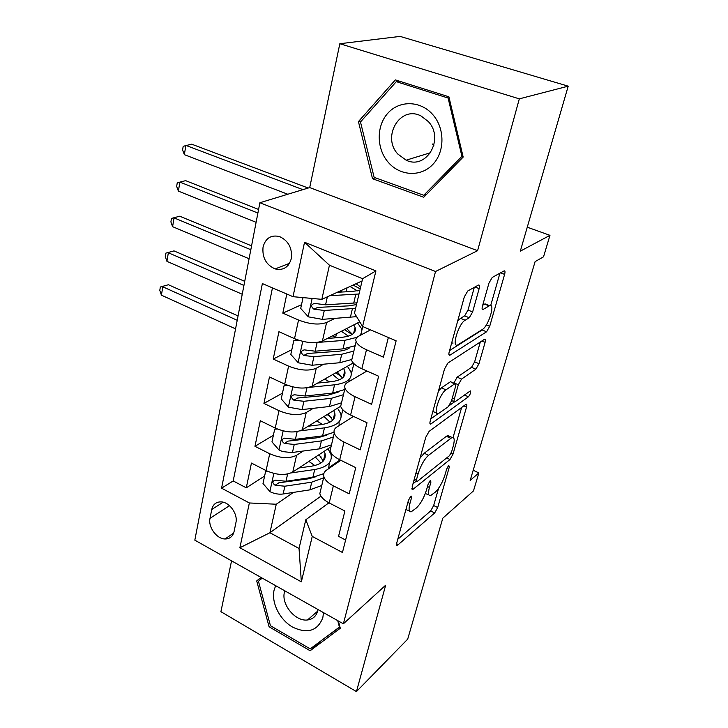 <?xml version="1.0" encoding="UTF-8"?>
<svg xmlns="http://www.w3.org/2000/svg" width="728" height="728" viewBox="0 0 728 728"><rect width="100%" height="100%" fill="white"/><g stroke="black" fill="none" stroke-linecap="round" stroke-linejoin="round"><path stroke-width="1.09" d="M410.738 496.314L408.426 500.409L396.751 542.952L397.124 545.409L397.843 544.99L434.698 512.931L437.701 507.507L449.331 466.994L448.757 465.374L446.628 469.196L445.099 474.538C442.597 482.318 439.33 488.179 435.308 492.119L430.503 495.668C428.31 495.895 427.946 493.156 429.42 487.451L430.949 482.009L430.303 480.389L428.091 484.348L426.562 489.808C424.024 497.779 420.629 503.84 416.38 507.98L411.193 511.793C408.909 512.011 408.481 509.254 409.928 503.494L411.466 497.925L411.165 496.077L410.738 496.314M263.054 246.983C262.062 257.557 266.102 264.874 275.175 268.932C283.347 270.707 288.734 267.258 291.309 258.595C292.41 248.184 288.516 240.85 279.634 236.6C271.125 234.598 265.602 238.056 263.054 246.983M479.142 288.625C479.788 285.986 479.57 284.794 478.505 285.039L467.758 290.973L464.3 296.933L449.194 351.933C448.612 354.354 448.821 355.464 449.822 355.255L486.577 331.786L489.716 326.262L504.604 274.383C505.259 271.835 505.095 270.661 504.113 270.88L492.219 277.45L488.943 283.147L482.455 306.124C481.836 308.608 482.009 309.746 482.992 309.536L489.562 305.66C495.641 302.712 488.552 326.08 482.391 329.475L457.703 344.972C451.196 348.111 458.504 323.678 465.165 320.211L469.287 317.745L472.636 311.939L479.142 288.625L474.965 286.987M231.559 560.842L220.912 611.675L356.438 691.6L407.689 639.148L442.806 518.172L473.482 490.89L478.86 472.918L470.17 480.453L535.107 261.598L543.534 256.82L549.959 235.344L527.263 227.2M519.319 98.853L339.83 43.725L309.709 187.578L477.595 250.687L519.319 98.853L568.204 86.168L520.311 251.16L549.959 235.344M477.595 250.687L435.526 271.499L343.37 623.814L194.822 540.158L259.878 202.739L435.526 271.499M356.438 691.6L385.667 585.203L343.37 623.814M429.111 431.376L425.771 437.264L412.166 486.795L412.612 489.489L413.213 489.152L449.995 459.505L453.044 454.045L466.539 407.016C467.067 404.996 466.948 404.04 466.166 404.158L429.111 431.376M430.202 421.112L444.526 368.95L447.92 363.026L484.666 339.184C485.549 339.021 485.685 340.067 485.103 342.342L478.979 363.691L475.866 369.196L461.543 379.088L458.322 384.757L454.317 398.999C453.781 401.119 453.926 402.111 454.763 401.974L470.315 390.891C471.134 392.064 470.506 394.021 468.423 396.778L430.73 424.106C429.857 424.242 429.675 423.241 430.202 421.112M339.83 43.725L400.082 36.4L568.204 86.168M286.814 294.03L282.81 313.149L301.519 304.695M334.653 318.536L326.608 322.486C319.146 325.152 309.791 324.333 298.535 320.029L294.522 338.656L278.933 331.695L273.218 359.041L291.828 349.668M323.733 364.182L316.261 368.259C308.845 371.235 299.627 370.525 288.597 366.12L284.721 384.12L269.469 376.968L263.936 403.403L282.455 393.166M313.267 408.335L306.251 412.503C298.889 415.779 289.799 415.169 278.997 410.674L275.248 428.073L260.315 420.729L254.964 446.31L269.715 453.744C280.307 458.331 289.262 458.849 296.578 455.3L303.203 451.041M273.391 435.271L254.964 446.31M345.609 540.03L338.556 536.327L344.899 511.01L329.202 502.957C323.987 500.191 320.866 497.078 319.829 493.639L321.13 488.188M340.85 460.314L326.453 470.206C324.078 471.89 323.223 474.037 323.887 476.649C324.952 480.043 328.11 483.11 333.36 485.849L349.203 493.839L355.755 467.64L339.712 459.75C334.389 457.048 331.176 454.045 330.075 450.741L331.313 445.563M353.49 416.398L336.773 427.081C334.389 428.646 333.551 430.685 334.27 433.178C335.399 436.418 338.647 439.375 344.016 442.051L360.205 449.868L367.003 422.74L350.596 415.042C345.154 412.403 341.841 409.509 340.668 406.37L341.832 401.483M366.948 371.016L347.438 382.464C345.045 383.911 344.235 385.822 345.008 388.188C346.209 391.264 349.558 394.112 355.055 396.714L371.608 404.34L378.642 376.24L361.861 368.741C356.292 366.175 352.88 363.409 351.633 360.433L352.725 355.865M294.522 338.656C305.687 342.997 314.987 343.78 322.422 340.977L359.769 321.84M284.721 384.12C295.659 388.57 304.823 389.234 312.212 386.131L353.244 362.963M275.248 428.073C285.968 432.605 294.995 433.178 302.348 429.793L340.695 406.242M234.07 531.549L235.918 522.659C238.038 514.105 229.602 502.174 221.285 501.892C216.198 501.774 213.022 504.313 211.757 509.509L210.01 518.345C207.971 526.999 216.635 538.947 225.025 538.975C229.793 538.957 232.814 536.481 234.07 531.549M293.011 296.687L304.531 242.242L375.921 270.898L362.589 326.472L354.481 313.176L362.599 278.706L329.438 265.21L321.84 299.344L293.011 296.687L262.38 283.574L221.567 488.188L249.358 502.966L276.267 504.231L293.502 492.392M362.589 326.472L396.132 340.822L342.451 552.479L312.248 536.409L301.346 581.854L239.876 547.747L249.358 502.966M370.552 329.875L358.485 336.291C356.092 337.61 355.3 339.375 356.129 341.605L351.633 360.433M272.454 287.888L233.178 480.944L246.282 487.824L251.451 463.072L266.084 470.579C276.594 475.193 285.494 475.675 292.793 472.026L331.022 446.783M356.129 341.605C357.412 344.508 360.861 347.22 366.484 349.759L383.419 357.175L388.352 337.492M278.997 410.674L263.936 403.403M288.597 366.12L273.218 359.041M298.535 320.029L282.81 313.149M321.84 299.344L362.071 280.963M328.883 468.086L340.467 460.123M276.267 504.231L269.924 532.732L299.035 548.457L305.796 519.756L312.248 536.409M320.966 496.141L269.924 532.732L239.876 547.747M328.91 502.802L305.796 519.756M309.709 187.578L259.878 202.739M478.86 472.918L473.191 470.261M331.376 457.339L332.123 454.254M340.085 459.941L329.111 467.476M264.61 476.048L246.282 487.824M233.178 480.944L221.567 488.188M341.186 416.462L342.806 409.718M351.305 374.256L353.863 363.618M361.771 330.667L362.753 326.535M299.035 548.457L301.346 581.854M304.531 242.242L329.438 265.21M375.921 270.898L362.599 278.706M260.942 577.395L256.711 580.935L269.096 626.799L310.128 650.741L340.304 628.246L338.411 621.02M395.34 79.898L358.431 121.585L372.527 178.733L423.732 197.252L463.172 157.075L448.894 96.788L395.34 79.898M319.51 641.932L339.958 626.917M319.71 642.041L310.128 650.741M270.434 625.68L269.096 626.799M261.179 577.522L256.711 580.935M375.384 177.823L372.527 178.733M361.488 120.866L358.431 121.585M405.906 509.591L409.436 510.91M425.307 493.539L428.865 494.867M397.752 539.284L430.658 510.938L433.67 505.532L438.565 488.351M453.08 437.446L461.652 407.416M412.994 483.765L415.997 481.372M416.443 479.843L417.162 481.517L449.44 455.719L451.588 451.879L453.226 446.155C454.827 440.04 454.445 437.146 452.061 437.446L428.592 455.273C424.242 459.268 420.748 465.465 418.099 473.855L416.443 479.843L414.35 478.824M450.004 437.965L447.838 435.508L446.382 436.3L450.623 438.247M420.065 458.03L424.242 453.226L446.382 436.3M480.307 341.987L474.638 361.861L478.979 363.691M453.817 383.165L457.129 377.177L471.526 367.349L474.638 361.861M454.336 401.956L449.331 405.56M438.001 413.704L430.812 418.873M445.946 389.853C439.539 393.784 432.478 416.152 438.402 413.613L448.23 406.743L451.469 401.037L455.473 386.741C456.028 384.539 455.865 383.519 454.982 383.665L445.946 389.853L441.441 387.878L438.484 390.954M432.814 411.593L436.527 412.767M451.342 382.418L454.636 383.856M441.441 387.878L450.186 381.918M457.675 321.039L460.515 318.318L464.655 315.87L468.004 310.083L474.301 287.36M451.642 343.015L453.107 343.043M487.041 304.659L484.584 304.104L489.098 305.897M482.71 305.205L484.584 304.104M490.69 305.56L499.927 273.191M449.567 350.568L482.164 329.975L486.577 331.786M267.258 471.153L265.665 471.153L262.999 483.501L270.07 491.728C274.392 493.793 278.751 494.549 283.137 493.994L309.937 489.853L321.776 485.485M314.833 465.547L308.89 461.397M291.136 472.918L314.705 469.515C327.054 467.267 332.505 462.271 331.049 454.518L328.019 448.767M298.908 467.986L311.457 466.202C321.758 464.355 326.299 460.196 325.098 453.735L324.142 451.324M323.842 473.628L312.876 477.277L285.995 481.272L275.075 480.143C272.208 481.317 272.217 483.019 275.102 485.276L284.885 486.213L311.739 482.164L323.596 477.859M324.151 459.923L323.733 459.459M321.13 456.975L318.591 454.991M324.861 454.718L325.352 455.264M329.365 462.726L328.583 468.75M315.397 457.093L320.875 463.054M315.852 476.731L308.526 478.815L278.86 482.791L275.102 485.276M323.232 461.106L319.119 454.645M237.219 320.293L162.79 286.786L161.416 295.168L235.563 328.856M161.416 295.168L159.796 290.345L160.342 287.005L168.414 284.739L238.056 315.934M168.414 284.739L160.342 287.005M265.665 471.153L266.348 470.716M275.666 585.685L274.092 590.117C271.153 602.602 279.707 619.737 292.574 627.099C307.507 634.106 317.59 630.967 322.822 617.681L323.523 612.639M284.821 590.836L284.457 592.119C281.017 604.304 295.322 621.721 307.489 619.965C312.794 619.282 316.216 616.252 317.736 610.883L318.009 609.536M337.728 620.638L339.412 627.063L310.201 648.885L270.443 625.707L258.449 581.272L262.226 578.114M339.885 626.635L339.412 627.063M388.215 162.271C399.809 175.939 420.493 177.341 432.623 164.655C444.935 152.179 445.117 128.383 432.723 114.533C420.511 100.482 399.326 100.173 387.833 113.222C376.149 126.081 376.458 148.785 388.215 162.271M397.907 154.108L406.151 160.187C426.308 170.225 444.89 138.902 428.31 121.549L421.139 116.034C400.245 104.814 381.363 136.864 397.907 154.108M433.833 145.573L432.296 143.98M396.287 81.654L448.102 98.034L461.925 156.347L423.76 195.277L374.147 177.368L360.487 121.995L396.287 81.654L399.181 81.108M449.131 97.798L448.102 98.034M462.917 156.019L461.925 156.347M426.754 194.176L423.76 195.277M277.432 429.056L274.711 429.129L271.963 441.887L279.17 450.168L282.828 451.578L291.573 452.579L319.546 448.848L331.486 444.826M322.559 424.451L316.735 420.957M300.018 430.876L324.47 427.855C336.955 425.871 342.397 421.175 340.813 413.777L337.574 408.162M308.144 426.235L321.139 424.651C331.54 423.023 336.081 419.119 334.762 412.949L333.697 410.537M334.061 432.268L322.586 435.872L295.395 439.339L284.475 438.156C281.39 439.293 281.336 441.05 284.32 443.434L294.249 444.444L321.412 440.913L333.369 436.946M331.477 417.763L327.172 414.55M334.398 414.514L335.08 415.224M338.993 421.84L339.184 425.534M324.006 416.498L329.957 422.149M326.927 435.089L318.1 437.674L288.097 441.104L284.32 443.434M332.714 420.22L328.137 413.959M243.935 285.458L168.341 252.762L166.94 261.352L242.233 294.249M166.94 261.352L165.283 256.556L165.838 253.135L174.001 250.896L244.726 281.345M174.001 250.896L165.838 253.135M274.711 429.129L275.939 428.401M288.015 385.485L284.066 385.694L281.226 398.88L288.57 407.207L302.065 409.591L329.475 406.506L341.514 402.839M329.748 381.863L324.551 379.17M308.799 387.423L334.561 384.803C347.183 383.101 352.616 378.742 350.887 371.717L347.411 366.257M317.626 383.074L331.131 381.727C341.65 380.334 346.191 376.704 344.744 370.843L343.552 368.432M344.69 389.544L332.623 393.093L305.114 396.005L294.212 394.749C290.882 395.85 290.763 397.67 293.848 400.191L303.931 401.283L331.404 398.298L343.452 394.703M342.033 377.159L335.836 372.8M344.235 373.018L345.045 373.81M348.949 379.816L349.294 381.372M332.687 374.574L339.157 379.88M338.156 392.137L328 395.186L297.643 398.025L293.848 400.191M342.451 377.987L337.328 371.953M288.197 265.219L286.459 264.501M250.823 249.722L174.037 217.872L172.6 226.681L249.085 258.74M172.6 226.681L170.907 221.931L171.471 218.418L179.734 216.207L251.57 245.864M179.734 216.207L171.471 218.418M284.066 385.694L285.949 384.675M299.008 340.358L293.739 340.786L290.809 354.418L298.289 362.799L312.012 365.247L339.739 362.735L351.87 359.459M336.118 337.774L332.432 335.854M316.089 342.56L344.999 340.304L357.039 337.301M358.986 336.017C361.598 333.852 362.371 331.267 361.288 328.273L357.548 322.977M327.363 338.447L341.468 337.355C352.097 336.218 356.629 332.878 355.055 327.363L353.708 324.943M355.146 345.718L342.988 348.876L315.169 351.187L304.286 349.868C300.709 350.923 300.509 352.789 303.703 355.464L313.941 356.647L341.732 354.254L353.872 351.051M352.115 334.525L344.517 329.657M354.39 330.184L355.228 330.949M341.387 331.258L348.366 336.154M349.567 347.838C347.083 349.668 343.307 350.814 338.229 351.269L307.516 353.49L303.703 355.464M352.416 334.334L346.664 328.555M257.894 213.04L179.871 182.1L178.396 191.127L256.11 222.295M178.396 191.127L176.667 186.423L177.25 182.819L185.613 180.644L258.586 209.455M293.739 340.786L296.433 339.457M303.039 297.606L300.709 308.426L308.354 316.844L322.304 319.365L356.602 316.653M342.051 292.01L340.44 290.845M329.82 295.695L358.995 294.003M337.337 292.265L352.152 291.473L359.878 290.263M356.911 302.848L325.571 304.814L314.724 303.43C310.874 304.431 310.601 306.342 313.904 309.191L324.297 310.465L355.601 308.408M360.205 288.88L353.107 285.058M349.995 286.477L357.43 290.854M356.502 304.577L348.803 305.86L317.726 307.407L313.904 309.191M360.633 287.06L356.083 283.692M302.93 189.644L185.868 145.4L184.357 154.664L287.806 194.249M184.357 154.664L182.582 149.995L183.183 146.301L191.637 144.162L308.217 188.033M326.608 322.486L322.422 340.977M316.261 368.259L312.212 386.131M306.251 412.503L302.348 429.793M296.578 455.3L292.793 472.026M333.36 485.849L329.202 502.957M366.484 349.759L361.861 368.741M355.055 396.714L350.596 415.042M344.016 442.051L339.712 459.75M269.715 453.744L266.084 470.579M229.493 505.669L210.01 518.345M223.141 502.193L211.757 509.509M407.862 502.475L409.928 503.494M429.511 481.317L430.949 482.009M427.482 486.513L429.42 487.451M447.947 466.339L449.331 466.994M433.67 505.532L437.701 507.507M430.658 510.938L434.698 512.931M396.496 544.298L397.843 544.99M409.955 497.188L411.466 497.925M463.827 405.815L466.539 407.016M451.123 453.153L453.044 454.045M446.655 457.939L449.995 459.505M411.893 488.506L413.213 489.152M424.242 453.226L428.592 455.273M415.997 472.845L418.099 473.855M481.836 340.986L485.103 342.342M471.526 367.349L475.866 369.196M457.129 377.177L461.543 379.088M453.908 382.837L458.322 384.757M452.288 398.107L454.317 398.999M464.473 395.049L468.423 396.778M429.911 423.277L431.176 423.86M468.004 310.083L472.636 311.939M464.655 315.87L469.287 317.745M460.515 318.318L465.165 320.211M482.154 309.036L483.174 309.446M500.564 272.836L504.604 274.383M486.34 324.888L489.716 326.262M448.912 354.609L450.104 355.109M273.846 473.428L269.888 491.527M311.739 482.164L309.937 489.853M314.705 469.515L312.876 477.277M284.885 486.213L283.137 493.994M287.624 474.001L285.995 481.272M283.156 430.885L278.988 449.959M321.412 440.913L319.546 448.848M324.47 427.855L322.586 435.872M294.249 444.444L292.447 452.488M297.133 431.613L295.395 439.339M292.783 386.896L288.388 407.007M325.835 379.816L326.199 378.241M331.404 398.298L329.475 406.506M334.561 384.803L332.623 393.093M303.931 401.283L302.065 409.591M306.961 387.787L305.114 396.005M302.739 341.387L298.107 362.589M335.59 337.537L336.454 333.788M341.732 354.254L339.739 362.735M344.999 340.304L342.988 348.876M313.941 356.647L312.012 365.247M317.117 342.497L315.169 351.187M312.139 298.453L308.153 316.635M346.146 291.791L347.056 287.824M352.407 308.708L350.35 317.481M355.792 294.267L353.717 303.139M324.297 310.465L322.304 319.365M327.354 296.824L325.571 304.814M289.544 263.29L275.175 268.932M323.887 476.649L319.829 493.639M334.27 433.178L330.075 450.741M345.008 388.188L340.668 406.37M233.652 533.051L225.025 538.975M396.605 545.145L397.124 545.409M412.012 489.189L412.612 489.489M413.932 480.371L416.334 481.536M447.838 435.508L452.061 437.446M451.597 400.573L454.108 401.683M450.532 381.736L454.982 383.665M430.021 423.778L430.73 424.106M485.048 303.867L489.562 305.66M482.218 309.227L482.992 309.536M449.003 354.909L449.822 355.255M323.387 460.933L325.098 453.735M317.672 611.156L307.489 619.965M430.63 152.671L406.151 160.187M333.142 419.783L334.762 412.949M343.216 377.295L344.744 370.843M353.626 333.388L355.055 327.363"/></g></svg>
